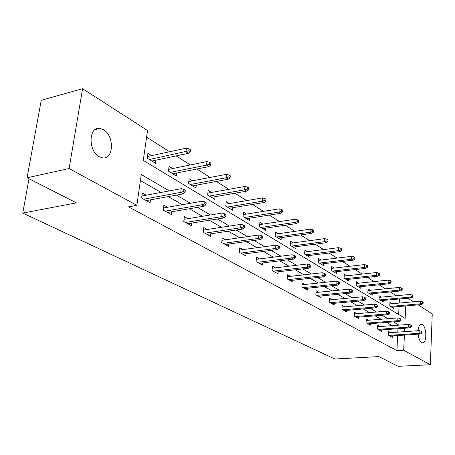 <?xml version="1.0" encoding="UTF-8"?>
<svg xmlns="http://www.w3.org/2000/svg" width="455" height="455" viewBox="0 0 455 455"><rect width="100%" height="100%" fill="white"/><g stroke="black" fill="none" stroke-linecap="round" stroke-linejoin="round"><path stroke-width="0.68" d="M418.082 330.711C418.503 326.508 419.658 324.398 421.552 324.381L422.359 324.682C426.909 326.997 426.955 343.866 422.382 342.808L421.637 342.541C419.817 341.256 418.646 338.457 418.134 334.158M99.224 156.679C87.934 150.975 88.623 126.137 99.918 128.407L103.501 129.721C114.563 135.755 113.818 159.938 102.546 157.845L99.224 156.679M418.156 304.856L432.25 313.933L430.362 364.739L398.068 366.309L378.901 356.572L334.874 359.018L22.75 213.094L76.4 202.845L27.055 177.768L41.251 100.276L82.588 88.691L147.545 130.534L143.285 160.376L405.166 318.432L405.746 305.931M396.316 295.733L390.35 291.939M385.408 288.806L379.089 284.79M374.055 281.594L367.361 277.34M362.237 274.086L355.133 269.576M349.918 266.26L342.382 261.477M337.07 258.099L329.067 253.014M323.653 249.579L315.144 244.176M309.627 240.672L300.584 234.928M294.954 231.35L285.336 225.242M279.592 221.591L269.343 215.084M263.485 211.359L252.559 204.42M246.576 200.621L234.922 193.216M228.808 189.337L216.358 181.431M210.113 177.461L196.799 169.004M190.412 164.949L176.165 155.9M169.63 151.748L146.601 137.12M407.834 298.207L413.424 301.807M29.012 178.764L22.75 213.094M398.66 314.507L399.046 306.511M399.217 303.07L399.41 298.975M151.64 155.627L147.932 153.341L147.238 158.243L155.53 163.294L155.957 160.171M172.633 168.555L169.078 166.365L168.435 171.154L176.295 175.943L176.676 173.008M192.539 180.817L189.126 178.713L188.541 183.405L195.997 187.943L196.332 185.179M211.444 192.459L208.168 190.44L207.628 195.03L214.714 199.347L215.016 196.731M229.422 203.533L226.271 201.593L225.771 206.087L232.516 210.193L232.789 207.713M246.547 214.077L243.51 212.206L243.05 216.608L249.476 220.527L249.715 218.167M262.865 224.127L259.942 222.324L259.515 226.641L265.64 230.372L265.856 228.131M278.437 233.722L275.616 231.982L275.224 236.213L281.076 239.779L281.27 237.641M293.321 242.885L290.591 241.207L290.233 245.353L295.824 248.76L296 246.724M307.552 251.649L304.913 250.028L304.583 254.095L309.935 257.359L310.088 255.403M321.173 260.038L318.619 258.468L318.312 262.461L323.442 265.583L323.579 263.718M334.22 268.075L331.758 266.556L331.473 270.48L336.387 273.472L336.512 271.68M346.738 275.787L344.35 274.314L344.088 278.164L348.803 281.036L348.917 279.313M358.756 283.186L356.436 281.759L356.197 285.541L360.724 288.299L360.826 286.644M370.296 290.296L368.044 288.908L367.822 292.622L372.179 295.278L372.27 293.68M381.392 297.126L379.208 295.784L379.004 299.435L383.19 301.983L383.269 300.448M392.068 303.701L389.946 302.393L389.759 305.988L393.785 308.439L393.859 306.96M169.283 190.901L141.266 174.527L136.87 205.336L128.458 206.849L396.908 350.651L397.636 335.557M397.807 332.139L397.96 328.971L397.573 328.749M392.182 325.643L386.579 322.413M381.097 319.256L375.136 315.821M369.562 312.608L363.221 308.951M357.545 305.68L350.788 301.784M345.009 298.457L337.815 294.311M331.934 290.921L324.267 286.502M318.272 283.044L310.094 278.335M303.986 274.814L295.267 269.787M289.039 266.198L279.723 260.829M273.37 257.172L263.422 251.433M256.944 247.702L246.303 241.565M239.688 237.755L228.296 231.191M221.545 227.301L209.34 220.265M202.447 216.296L189.354 208.748M182.313 204.687L168.253 196.588M161.053 192.437L140.407 180.538M146.209 195.212L142.324 193.022L141.607 198.061L150.076 202.765L150.48 199.836M167.639 207.252L163.908 205.16L163.254 210.085L171.273 214.538L171.632 211.78M187.943 218.673L184.366 216.66L183.763 221.477L191.367 225.697L191.686 223.098M207.218 229.508L203.777 227.574L203.22 232.283L210.443 236.293L210.728 233.836M225.532 239.802L222.228 237.942L221.71 242.555L228.581 246.365L228.837 244.034M242.964 249.602L239.779 247.81L239.302 252.32L245.842 255.955L246.07 253.736M259.566 258.935L256.495 257.206L256.063 261.625L262.296 265.089L262.495 262.979M275.406 267.836L272.443 266.169L272.039 270.503L277.988 273.808L278.17 271.794M290.529 276.339L287.662 274.729L287.293 278.972L292.98 282.128L293.139 280.206M304.981 284.466L302.211 282.908L301.87 287.071L307.307 290.091L307.455 288.248M318.813 292.241L316.134 290.734L315.815 294.817L321.02 297.707L321.156 295.943M332.059 299.686L329.46 298.224L329.17 302.234L334.158 305.004L334.277 303.309M344.753 306.824L342.24 305.407L341.972 309.343L346.75 311.999L346.858 310.373M356.936 313.671L354.496 312.295L354.246 316.157L358.836 318.71L358.938 317.146M368.63 320.246L366.264 318.909L366.036 322.709L370.444 325.154L370.535 323.653M379.874 326.565L377.57 325.268L377.366 328.999L381.603 331.354L381.682 329.898M390.68 332.639L388.445 331.382L388.257 335.045L392.335 337.314L392.403 335.909M27.055 177.768L69.109 168.532L82.588 88.691M430.362 364.739L403.693 350.253L404.398 335.096M396.908 350.651L403.693 350.253M136.87 205.336L69.109 168.532M404.552 331.667L404.7 328.482L404.319 328.26M398.972 325.137L393.416 321.89M387.978 318.71L382.063 315.252M376.53 312.022L370.233 308.342M364.603 305.049L357.897 301.13M352.159 297.78L345.021 293.606M339.18 290.188L331.564 285.74M325.609 282.259L317.493 277.516M311.425 273.973L302.763 268.905M296.569 265.288L287.321 259.885M281.008 256.193L271.117 250.415M264.673 246.65L254.095 240.468M247.52 236.623L236.196 230.002M229.479 226.078L217.342 218.986M210.483 214.976L197.453 207.366M190.446 203.266L176.455 195.093M405.905 302.473L406.093 298.366M397.96 328.971L404.7 328.482M183.678 191.464L185.06 192.283L185.316 190.23L183.939 189.405L183.678 191.464L180.749 192.38L183.234 193.853L146.203 200.615M143.666 199.205L180.749 192.38L181.221 188.671L141.897 196.014M183.939 189.405L181.221 188.671M183.234 193.853L185.06 192.283M190.184 151.686L190.44 149.689L189.087 148.802L188.836 150.804L190.184 151.686L188.381 153.312L185.941 151.731L186.402 148.131L147.483 156.526M188.836 150.804L149.354 159.529M188.381 153.312L151.839 161.047M186.402 148.131L189.087 148.802M204.665 203.942L205.967 204.722L206.206 202.708L204.904 201.929L204.665 203.942L201.798 204.824L204.153 206.217L167.559 212.474M165.154 211.143L201.798 204.824L202.23 201.207L163.533 207.975M204.904 201.929L202.23 201.207M204.153 206.217L205.967 204.722M224.525 215.755L225.76 216.489L225.976 214.527L224.742 213.787L224.525 215.755L221.721 216.608L223.951 217.928L187.801 223.718M185.521 222.45L221.721 216.608L222.12 213.071L184.036 219.31M224.742 213.787L222.12 213.071M223.951 217.928L225.76 216.489M210.665 165.051L210.898 163.095L209.618 162.259L209.385 164.215L210.665 165.051L208.868 166.604L206.559 165.108L206.98 161.588L168.68 169.357M209.385 164.215L206.559 165.108L170.398 172.354M208.868 166.604L172.758 173.787M206.98 161.588L209.618 162.259M230.059 177.706L230.275 175.795L229.064 175.004L228.848 176.915L230.059 177.706L228.274 179.196L226.084 177.78L226.471 174.339L188.774 181.534M228.848 176.915L226.084 177.78L190.361 184.514M228.274 179.196L192.601 185.879M226.471 174.339L229.064 175.004M243.345 226.948L244.517 227.648L244.716 225.725L243.544 225.026L243.345 226.948L240.61 227.773L242.725 229.024L207.019 234.393M204.852 233.188L240.61 227.773L240.974 224.315L203.482 230.082M243.544 225.026L240.974 224.315M242.725 229.024L244.517 227.648M261.21 237.573L262.325 238.238L262.507 236.355L261.392 235.69L261.21 237.573L258.531 238.369L260.539 239.557L225.282 244.534M223.223 243.391L258.531 238.369L258.867 234.985L221.96 240.32M261.392 235.69L258.867 234.985M260.539 239.557L262.325 238.238M278.187 247.674L279.245 248.299L279.41 246.462L278.352 245.831L278.187 247.674L275.565 248.441L277.476 249.567L242.669 254.191M240.706 253.099L275.565 248.441L275.872 245.126L239.54 250.068M278.352 245.831L275.872 245.126M277.476 249.567L279.245 248.299M248.458 189.712L248.657 187.841L247.503 187.09L247.31 188.962L248.458 189.712L246.684 191.145L244.608 189.798L244.961 186.425L207.855 193.108M247.31 188.962L244.608 189.798L209.323 196.065M246.684 191.145L211.45 197.362M244.961 186.425L247.503 187.09M265.936 201.116L266.112 199.284L265.02 198.568L264.844 200.405L265.936 201.116L264.167 202.492L262.199 201.207L262.524 197.914L225.993 204.119M264.844 200.405L262.199 201.207L227.352 207.048M264.167 202.492L229.377 208.282M262.524 197.914L265.02 198.568M282.555 211.962L282.72 210.17L281.679 209.488L281.514 211.285L282.555 211.962L280.803 213.281L278.926 212.064L279.222 208.834L243.26 214.606M281.514 211.285L278.926 212.064L244.523 217.507M280.803 213.281L246.451 218.684M279.222 208.834L281.679 209.488M298.383 222.29L298.531 220.533L297.542 219.884L297.388 221.642L298.383 222.29L296.643 223.559L294.851 222.398L295.13 219.236L259.714 224.605M297.388 221.642L294.851 222.398L260.886 227.477M296.643 223.559L262.728 228.598M295.13 219.236L297.542 219.884M313.472 232.135L313.609 230.412L312.665 229.798L312.522 231.521L313.472 232.135L311.743 233.358L310.037 232.249L310.287 229.149L275.417 234.154M312.522 231.521L310.037 232.249L276.509 236.992M311.743 233.358L278.261 238.062M310.287 229.149L312.665 229.798M327.867 241.531L327.998 239.848L327.094 239.25L326.969 240.945L327.867 241.531L326.161 242.714L324.529 241.656L324.762 238.613L290.415 243.277M326.969 240.945L324.529 241.656L291.427 246.081M326.161 242.714L293.105 247.105M324.762 238.613L327.094 239.25M341.625 250.512L341.745 248.857L340.88 248.288L340.767 249.949L341.625 250.512L339.93 251.649L338.378 250.637L338.588 247.656L304.753 252.007M340.767 249.949L338.378 250.637L305.697 254.777M339.93 251.649L307.307 255.755M338.588 247.656L340.88 248.288M354.786 259.094L354.889 257.473L354.064 256.933L353.962 258.559L354.786 259.094L353.108 260.197L351.618 259.231L351.806 256.301L318.477 260.368M353.962 258.559L351.618 259.231L319.359 263.098M353.108 260.197L320.9 264.036M351.806 256.301L354.064 256.933M367.384 267.318L367.475 265.72L366.685 265.202L366.593 266.801L367.384 267.318L365.718 268.382L364.29 267.455L364.466 264.582L331.621 268.376M366.593 266.801L364.29 267.455L332.446 271.072M365.718 268.382L333.924 271.971M364.466 264.582L366.685 265.202M379.453 275.19L379.538 273.626L378.782 273.131L378.691 274.695L379.453 275.19L377.804 276.219L376.439 275.332L376.598 272.517L344.23 276.06M378.691 274.695L376.439 275.332L344.998 278.722M377.804 276.219L346.414 279.58M376.598 272.517L378.782 273.131M391.027 282.748L391.107 281.207L390.379 280.735L390.299 282.271L391.027 282.748L389.395 283.744L388.087 282.891L388.229 280.121L356.328 283.437M390.299 282.271L388.087 282.891L357.05 286.058M389.395 283.744L358.409 286.889M388.229 280.121L390.379 280.735M402.14 290L402.214 288.487L401.515 288.032L401.441 289.539L402.14 290L400.525 290.961L399.262 290.142L399.393 287.423L367.947 290.523M401.441 289.539L399.262 290.142L368.624 293.111M400.525 290.961L369.926 293.907M399.393 287.423L401.515 288.032M294.339 257.28L295.346 257.877L295.5 256.08L294.493 255.477L294.339 257.28L291.774 258.025L293.594 259.1L259.231 263.388M257.359 262.347L291.774 258.025L292.053 254.783L256.284 259.356M294.493 255.477L292.053 254.783M293.594 259.1L295.346 257.877M309.73 266.431L310.691 267.005L310.833 265.242L309.872 264.668L309.73 266.431L307.216 267.153L308.951 268.183L275.03 272.164M273.245 271.169L307.216 267.153L307.472 263.98L272.249 268.217M309.872 264.668L307.472 263.98M308.951 268.183L310.691 267.005M324.409 275.161L325.325 275.707L325.456 273.978L324.54 273.432L324.409 275.161L321.947 275.861L323.602 276.845L290.119 280.542M288.413 279.598L321.947 275.861L322.18 272.75L287.492 276.685M324.54 273.432L322.18 272.75M323.602 276.845L325.325 275.707M338.423 283.499L339.305 284.017L339.419 282.327L338.543 281.799L338.423 283.499L336.012 284.182L337.593 285.114L304.543 288.555M302.911 287.645L336.012 284.182L336.222 281.127L302.057 284.779M338.543 281.799L336.222 281.127M337.593 285.114L339.305 284.017M351.823 291.467L352.659 291.962L352.767 290.301L351.931 289.801L351.823 291.467L349.451 292.127L350.964 293.02L318.346 296.216M316.782 295.352L349.451 292.127L349.65 289.135L315.992 292.519M351.931 289.801L349.65 289.135M350.964 293.02L352.659 291.962M364.643 299.089L365.445 299.566L365.541 297.934L364.739 297.456L364.643 299.089L362.316 299.731L363.767 300.59L331.564 303.559M330.068 302.729L362.316 299.731L362.498 296.796L329.335 299.942M364.739 297.456L362.498 296.796M363.767 300.59L365.445 299.566M376.916 306.391L377.684 306.846L377.775 305.248L377.007 304.787L376.916 306.391L374.636 307.017L376.023 307.836L344.236 310.6M342.803 309.804L374.636 307.017L374.801 304.139L342.126 307.057M377.007 304.787L374.801 304.139M376.023 307.836L377.684 306.846M388.684 313.387L389.423 313.825L389.503 312.255L388.763 311.817L388.684 313.387L386.443 314.001L387.774 314.786L356.401 317.351M355.019 316.589L386.443 314.001L386.596 311.174L354.394 313.882M388.763 311.817L386.596 311.174M387.774 314.786L389.423 313.825M399.973 320.104L400.684 320.525L400.758 318.983L400.047 318.557L399.973 320.104L397.772 320.695L399.052 321.452L368.078 323.841M366.753 323.107L397.772 320.695L397.909 317.92L366.173 320.439M400.047 318.557L397.909 317.92M399.052 321.452L400.684 320.525M410.814 326.548L411.496 326.952L411.565 325.439L410.882 325.035L410.814 326.548L408.653 327.128L409.881 327.856L379.299 330.074M378.025 329.369L408.653 327.128L408.778 324.404L377.491 326.741M410.882 325.035L408.778 324.404M409.881 327.856L411.496 326.952M412.816 296.961L412.878 295.477L412.207 295.039L412.145 296.524L412.816 296.961L411.218 297.9L410.006 297.115L410.126 294.442L379.117 297.337M412.145 296.524L410.006 297.115L379.749 299.89M411.218 297.9L381.006 300.653M410.126 294.442L412.207 295.039M421.233 332.747L421.887 333.134L421.95 331.649L421.296 331.257L421.233 332.747L419.112 333.31L420.289 334.01L390.094 336.069M388.871 335.386L419.112 333.31L419.22 330.631L388.371 332.804M421.296 331.257L419.22 330.631M420.289 334.01L421.887 333.134M423.076 303.661L423.139 302.2L422.49 301.779L422.433 303.24L423.076 303.661L421.495 304.571L420.329 303.815L420.437 301.187L389.867 303.894M422.433 303.24L420.329 303.815L390.458 306.414M421.495 304.571L391.664 307.148M420.437 301.187L422.49 301.779M421.552 324.381L420.869 324.432M99.918 128.407L95.129 129.584"/></g></svg>
